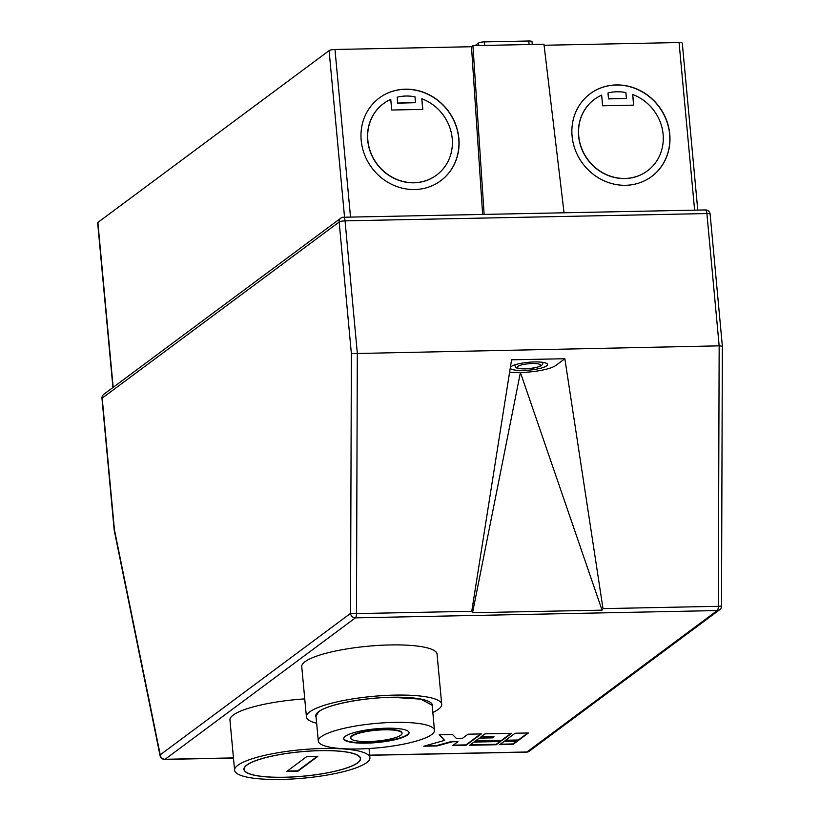 <?xml version="1.0" encoding="UTF-8"?>
<svg xmlns="http://www.w3.org/2000/svg" width="820" height="820" viewBox="0 0 820 820"><rect width="100%" height="100%" fill="white"/><g stroke="black" fill="none" stroke-linecap="round" stroke-linejoin="round"><path stroke-width="1.23" d="M510.358 367.339A18.737 3.936 -5.3 0 1 534.62 361.938A18.737 3.936 -5.3 0 1 547.534 364.469A18.737 3.936 -5.3 0 1 523.129 370.476A18.737 3.936 -5.3 0 1 510.235 368.098M402.046 733.295L402.005 732.844A25.768 5.412 174.7 0 0 384.242 729.349A25.768 5.412 174.7 0 0 350.683 737.6L350.734 738.061A25.768 5.412 174.7 0 0 368.487 741.546A25.768 5.412 174.7 0 0 402.046 733.295A25.768 5.412 174.7 0 0 384.293 729.81A25.768 5.412 174.7 0 0 350.734 738.061M386.445 728.211A32.8 6.888 174.7 0 0 343.734 738.707A32.8 6.888 174.7 0 0 366.335 743.145A32.8 6.888 174.7 0 0 409.047 732.649A32.8 6.888 174.7 0 0 386.445 728.211M343.723 738.482A32.8 6.888 174.7 0 0 366.294 742.694A32.8 6.888 174.7 0 0 409.006 732.424M358.504 748.967A58.343 12.249 174.7 0 0 434.477 730.292A58.343 12.249 174.7 0 0 394.266 722.389A58.343 12.249 174.7 0 0 318.303 741.065A58.343 12.249 174.7 0 0 358.504 748.967M594.305 99.435A44.516 41.143 53.4 0 0 594.233 99.486A44.516 41.143 53.4 0 0 578.602 136.069A44.516 41.143 53.4 0 0 604.309 173.768A44.516 41.143 53.4 0 0 647.328 170.95A44.516 41.143 53.4 0 0 647.4 170.888M632.722 94.515L633.716 105.144L602.628 105.78L601.644 95.14A44.516 41.143 53.4 0 0 594.377 99.384A44.516 41.143 53.4 0 0 578.746 135.966A44.516 41.143 53.4 0 0 604.453 173.666A44.516 41.143 53.4 0 0 647.472 170.837A44.516 41.143 53.4 0 0 663.103 134.265A44.516 41.143 53.4 0 0 632.722 94.515L633.563 105.155M572.083 136.099A51.537 47.632 53.4 0 0 601.849 179.744A51.537 47.632 53.4 0 0 651.664 176.484A51.537 47.632 53.4 0 0 669.766 134.131A51.537 47.632 53.4 0 0 640 90.477A51.537 47.632 53.4 0 0 590.185 93.746A51.537 47.632 53.4 0 0 572.083 136.099M651.592 176.536A51.537 47.632 53.4 0 0 669.622 134.234A51.537 47.632 53.4 0 0 639.897 90.6A51.537 47.632 53.4 0 0 590.113 93.798M436.506 175.142A44.516 41.143 -126.6 0 1 436.435 175.203A44.516 41.143 -126.6 0 1 393.415 178.022A44.516 41.143 -126.6 0 1 367.708 140.322A44.516 41.143 -126.6 0 1 383.34 103.74A44.516 41.143 -126.6 0 1 383.411 103.689M367.852 140.22A44.516 41.143 -126.6 0 1 383.483 103.638A44.516 41.143 -126.6 0 1 390.75 99.394L391.734 110.023L422.823 109.398L421.828 98.769A44.516 41.143 -126.6 0 1 452.209 138.518A44.516 41.143 -126.6 0 1 436.578 175.09A44.516 41.143 -126.6 0 1 393.559 177.919A44.516 41.143 -126.6 0 1 367.852 140.22M458.872 138.375A51.537 47.632 -126.6 0 1 440.77 180.728A51.537 47.632 -126.6 0 1 390.955 183.998A51.537 47.632 -126.6 0 1 361.189 140.353A51.537 47.632 -126.6 0 1 379.291 98A51.537 47.632 -126.6 0 1 429.106 94.73A51.537 47.632 -126.6 0 1 458.872 138.375M379.219 98.051A51.537 47.632 -126.6 0 1 429.003 94.853A51.537 47.632 -126.6 0 1 458.728 138.488A51.537 47.632 -126.6 0 1 440.699 180.789M316.069 717.059A58.568 12.3 -5.3 0 1 315.741 716.003A58.568 12.3 -5.3 0 1 318.56 711.709A58.568 12.3 -5.3 0 1 382.591 697.615A58.568 12.3 -5.3 0 1 432.376 705.179A58.568 12.3 -5.3 0 1 432.253 706.286M316.653 723.26A67.937 14.268 -5.3 0 1 306.413 716.864A67.937 14.268 -5.3 0 1 309.683 711.893A67.937 14.268 -5.3 0 1 383.955 695.544A67.937 14.268 -5.3 0 1 441.713 704.318A67.937 14.268 -5.3 0 1 438.444 709.29A67.937 14.268 -5.3 0 1 432.827 712.477M306.413 716.864L301.76 666.691A67.937 14.268 -5.3 0 1 305.03 661.709A67.937 14.268 -5.3 0 1 379.301 645.371A67.937 14.268 -5.3 0 1 437.06 654.134L441.713 704.318M357.53 762.836A58.333 12.249 174.7 0 0 360.339 758.561A58.333 12.249 174.7 0 0 310.749 751.038A58.333 12.249 174.7 0 0 246.984 765.07A58.333 12.249 174.7 0 0 244.175 769.344A58.333 12.249 174.7 0 0 293.765 776.868A58.333 12.249 174.7 0 0 357.53 762.836M246.758 765.07A58.568 12.3 174.7 0 0 243.94 769.365A58.568 12.3 174.7 0 0 293.734 776.929A58.568 12.3 174.7 0 0 357.756 762.836A58.568 12.3 174.7 0 0 360.574 758.541A58.568 12.3 174.7 0 0 310.78 750.976A58.568 12.3 174.7 0 0 246.758 765.07M366.632 762.651A67.937 14.268 174.7 0 0 369.902 757.68A67.937 14.268 174.7 0 0 312.143 748.906A67.937 14.268 174.7 0 0 237.882 765.255A67.937 14.268 174.7 0 0 234.602 770.226A67.937 14.268 174.7 0 0 292.371 779A67.937 14.268 174.7 0 0 366.632 762.651M304.743 698.896A67.937 14.268 174.7 0 0 233.228 715.071A67.937 14.268 174.7 0 0 229.948 720.052L234.602 770.226M351.37 353.615L339.162 222.015L102.203 398.11L114.41 529.71L160.228 754.82L350.54 613.391L351.37 353.615L719.16 345.845L706.891 213.559L345.046 220.857L357.315 353.143L356.474 613.606L471.756 611.289L511.567 359.806L564.847 358.729L555.673 365.546A28.116 5.904 -5.3 0 1 520.413 372.485A28.116 5.904 -5.3 0 1 509.599 372.075M112.934 387.511L97.652 222.804A4.684 0.984 -5.3 0 1 97.877 222.456L113.17 387.327M344.543 217.218L329.097 50.635L97.877 222.456M329.097 50.635A4.684 0.984 -5.3 0 1 334.97 49.477L471.49 46.73L472.935 45.653L543.967 44.229L564.047 212.79M544.091 45.264L679.062 42.537A4.684 0.984 -5.3 0 1 682.291 43.173L697.769 210.094M462.285 738.461L456.514 738.574L452.486 734.505L439.171 734.771L444.594 740.378L423.796 746.2L437.111 745.933L452.199 741.782L457.98 741.669L452.65 745.616L465.975 745.349L481.35 733.92L468.025 734.197L462.285 738.461M500.589 741.536L473.95 742.069L469.634 745.277L496.274 744.734L500.589 741.536M485.009 733.849L480.704 737.057L494.019 736.78L492.584 737.856L479.269 738.123L474.954 741.321L501.594 740.788L511.649 733.316L485.009 733.849M517.338 741.198L504.023 741.464L499.708 744.673L513.033 744.396L517.338 741.198M505.028 740.716L518.353 740.45L528.408 732.977L515.083 733.244L505.028 740.716M317.863 756.368L306.762 756.593L286.651 771.538L297.752 771.312L317.863 756.368M482.631 214.44L471.49 46.73M564.847 358.729L603.007 608.635L718.33 606.308L719.16 345.845L722.102 346.142M471.756 611.289L472.556 612.745L520.413 372.485L602.044 610.141L603.007 608.635M472.556 612.745L602.044 610.141M422.669 109.408L421.828 98.769M415.525 102.695L397.618 103.156L397.218 97.18A44.516 41.143 -126.6 0 1 414.981 96.821L415.525 102.695L397.761 103.053L397.218 97.18M626.418 98.441L608.512 98.902L607.968 93.039L608.655 98.8L626.418 98.441L625.875 92.568A44.516 41.143 53.4 0 0 608.112 92.926M484.138 214.409L472.935 45.653M532.282 44.465L532.016 41.635A4.684 0.984 -5.3 0 0 528.787 41L484.394 41.892A4.684 0.984 174.7 0 0 478.511 43.05L475.067 45.612M287.287 771.066L297.711 770.851L317.186 756.389M505.663 740.245L518.312 739.989L527.731 732.988M500.343 744.201L512.992 743.945L516.661 741.208M475.59 740.849L501.553 740.327L510.973 733.326M481.34 736.585L494.019 736.78M470.27 744.806L496.233 744.283L499.913 741.546M453.286 745.144L465.934 744.898L480.674 733.941M425.549 745.708L437.07 745.472L452.158 741.321L457.98 741.669M439.561 734.771L444.594 740.378M369.676 755.158L526.942 751.991L717.254 610.562A4.684 4.325 -126.6 0 0 719.622 609.762A4.684 4.684 0 0 0 721.518 606.011L722.348 346.019L710.12 214.194A4.684 4.684 0 0 0 705.364 209.94A4.684 1.496 88.8 0 1 706.891 213.559A4.684 0.984 -5.3 0 1 710.12 214.194M525.282 368.877A11.716 2.46 174.7 0 0 539.97 365.976A11.716 2.46 174.7 0 0 532.457 363.537A11.716 2.46 174.7 0 0 517.768 366.427A11.716 2.46 174.7 0 0 525.282 368.877M542.532 362.296A14.053 2.952 -5.3 0 1 542.655 362.624C543.803 365.781 537.961 367.883 525.118 368.938C513.064 368.498 516.292 367.135 514.663 365.218A14.053 2.952 -5.3 0 1 514.724 364.88M434.477 730.292L432.15 705.2L420.752 699.132L392.103 697.297M391.939 697.307C362.655 697.717 327.58 704.626 318.785 711.709L315.977 715.983L318.303 741.065M721.518 606.011L718.33 606.308A4.684 1.496 88.8 0 1 717.254 610.562L355.409 617.86L165.087 759.289L233.464 757.905M334.97 49.477L350.519 217.095M694.612 210.166L679.062 42.537M478.511 43.05L478.747 45.541M484.394 41.892L484.722 45.418M528.787 41L529.115 44.526M339.162 222.015A4.684 0.984 -5.3 0 1 345.046 220.857A4.684 1.496 -91.2 0 0 343.508 217.238A4.684 4.684 0 0 0 340.812 218.161A4.684 4.325 -126.6 0 0 339.162 222.015M356.474 613.606L350.54 613.391A4.684 4.325 -126.6 0 0 355.409 617.86A4.684 1.496 -91.2 0 0 356.474 613.606M705.026 210.063A4.684 1.496 88.8 0 1 705.364 209.94L343.508 217.238M103.853 394.256A4.684 4.684 0 0 0 101.977 398.448A4.684 0.984 174.7 0 1 102.203 398.11A4.684 4.325 -126.6 0 1 103.853 394.256L340.812 218.161M165.087 759.289A4.684 4.325 -126.6 0 1 160.228 754.82A4.684 2.204 -11.5 0 0 160.074 755.661A4.684 4.684 0 0 0 164.758 759.412A4.684 1.496 -91.2 0 0 165.087 759.289M719.622 609.762L529.31 751.192A4.684 4.325 -126.6 0 1 526.942 751.991A4.684 1.496 88.8 0 1 526.614 752.114L369.687 755.281M101.977 398.448L114.185 530.058A4.684 4.684 0 0 0 114.267 530.55A4.684 2.204 -11.5 0 1 114.41 529.71A4.684 0.984 174.7 0 0 114.185 530.058A4.684 0.984 174.7 0 0 114.246 530.191M432.048 704.114L432.13 705.067M360.236 757.475L360.339 758.561M369.902 757.68L369.061 748.527M244.073 768.248L244.175 769.344M315.874 714.886L315.966 715.85M233.474 758.028L164.758 759.412M526.614 752.114A4.684 4.684 0 0 0 529.31 751.192M114.267 530.55L160.074 755.661"/></g></svg>
